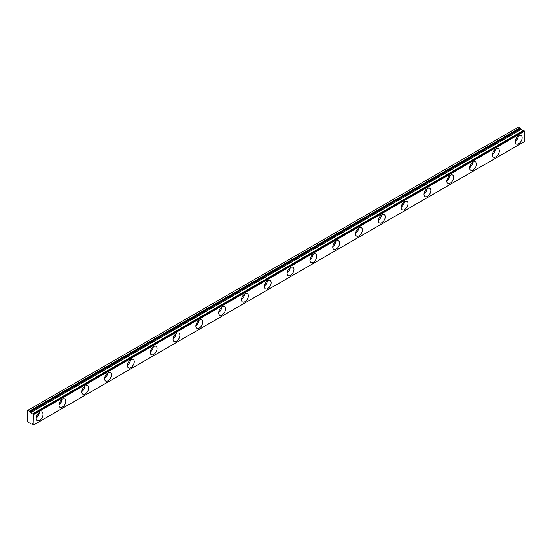 <?xml version="1.0" encoding="UTF-8"?>
<svg xmlns="http://www.w3.org/2000/svg" width="552" height="552" viewBox="0 0 552 552"><rect width="100%" height="100%" fill="white"/><g stroke="black" fill="none" stroke-linecap="round" stroke-linejoin="round"><path stroke-width="0.83" d="M516.644 137.745A2.822 1.628 -60 0 1 515.954 138.931M37.529 414.359A2.822 1.628 -60 0 1 36.839 415.552M60.34 401.187A2.822 1.628 -60 0 1 59.65 402.38M83.159 388.015A2.822 1.628 -60 0 1 82.469 389.208M105.97 374.842A2.822 1.628 -60 0 1 105.287 376.036M128.788 361.67A2.822 1.628 -60 0 1 128.099 362.864M151.6 348.498A2.822 1.628 -60 0 1 150.917 349.692M174.418 335.326A2.822 1.628 -60 0 1 173.728 336.52M197.23 322.154A2.822 1.628 -60 0 1 196.547 323.348M220.048 308.982A2.822 1.628 -60 0 1 219.358 310.176M242.866 295.81A2.822 1.628 -60 0 1 242.176 297.004M265.678 282.638A2.822 1.628 -60 0 1 264.988 283.832M288.496 269.466A2.822 1.628 -60 0 1 287.806 270.659M311.307 256.294A2.822 1.628 -60 0 1 310.617 257.487M334.126 243.121A2.822 1.628 -60 0 1 333.436 244.308M356.937 229.949A2.822 1.628 -60 0 1 356.254 231.136M379.755 216.777A2.822 1.628 -60 0 1 379.065 217.964M402.567 203.605A2.822 1.628 -60 0 1 401.884 204.792M425.385 190.433A2.822 1.628 -60 0 1 424.695 191.62M448.196 177.261A2.822 1.628 -60 0 1 447.513 178.448M471.015 164.089A2.822 1.628 -60 0 1 470.325 165.276M493.826 150.917A2.822 1.628 -60 0 1 493.143 152.104M523.613 130.445L33.417 413.834L523.613 130.445L32.934 413.662A1.615 0.931 60 0 1 32.74 413.848A1.615 0.931 60 0 1 31.933 413.772A1.615 0.931 60 0 1 30.933 412.503L521.461 129.299L30.933 412.503M522.986 130.72A1.615 0.931 60 0 1 522.461 130.569A1.615 0.931 60 0 1 521.461 129.299M518.694 143.672A4.837 2.794 120 0 0 521.861 139.408A4.837 2.794 120 0 0 521.116 135.53A4.837 2.794 120 0 0 518.694 135.771A4.837 2.794 120 0 0 515.533 140.035A4.837 2.794 120 0 0 516.279 143.913A4.837 2.794 120 0 0 518.694 143.672M515.292 141.271A4.837 2.794 120 0 0 518.335 135.999M39.578 420.293A4.837 2.794 120 0 0 42.739 416.022A4.837 2.794 120 0 0 42 412.144A4.837 2.794 120 0 0 39.578 412.385A4.837 2.794 120 0 0 36.418 416.65A4.837 2.794 120 0 0 37.157 420.527A4.837 2.794 120 0 0 39.578 420.293M36.177 417.885A4.837 2.794 120 0 0 39.22 412.62M62.39 407.121A4.837 2.794 120 0 0 65.557 402.85A4.837 2.794 120 0 0 64.812 398.972A4.837 2.794 120 0 0 62.39 399.213A4.837 2.794 120 0 0 59.23 403.477A4.837 2.794 120 0 0 59.975 407.355A4.837 2.794 120 0 0 62.39 407.121M58.988 404.713A4.837 2.794 120 0 0 62.031 399.448M85.208 393.949A4.837 2.794 120 0 0 88.368 389.677A4.837 2.794 120 0 0 87.63 385.8A4.837 2.794 120 0 0 85.208 386.041A4.837 2.794 120 0 0 82.048 390.305A4.837 2.794 120 0 0 82.786 394.183A4.837 2.794 120 0 0 85.208 393.949M81.806 391.541A4.837 2.794 120 0 0 84.849 386.276M108.026 380.77A4.837 2.794 120 0 0 111.187 376.505A4.837 2.794 120 0 0 110.441 372.628A4.837 2.794 120 0 0 108.026 372.869A4.837 2.794 120 0 0 104.859 377.133A4.837 2.794 120 0 0 105.605 381.011A4.837 2.794 120 0 0 108.026 380.77M104.618 378.368A4.837 2.794 120 0 0 107.661 373.104M130.838 367.597A4.837 2.794 120 0 0 133.998 363.333A4.837 2.794 120 0 0 133.26 359.456A4.837 2.794 120 0 0 130.838 359.697A4.837 2.794 120 0 0 127.678 363.961A4.837 2.794 120 0 0 128.416 367.839A4.837 2.794 120 0 0 130.838 367.597M127.436 365.196A4.837 2.794 120 0 0 130.479 359.925M153.656 354.425A4.837 2.794 120 0 0 156.816 350.161A4.837 2.794 120 0 0 156.071 346.283A4.837 2.794 120 0 0 153.656 346.525A4.837 2.794 120 0 0 150.489 350.789A4.837 2.794 120 0 0 151.234 354.667A4.837 2.794 120 0 0 153.656 354.425M150.248 352.024A4.837 2.794 120 0 0 153.29 346.753M176.467 341.253A4.837 2.794 120 0 0 179.628 336.989A4.837 2.794 120 0 0 178.889 333.111A4.837 2.794 120 0 0 176.467 333.353A4.837 2.794 120 0 0 173.307 337.617A4.837 2.794 120 0 0 174.046 341.495A4.837 2.794 120 0 0 176.467 341.253M173.066 338.852A4.837 2.794 120 0 0 176.109 333.58M199.286 328.081A4.837 2.794 120 0 0 202.446 323.817A4.837 2.794 120 0 0 201.701 319.939A4.837 2.794 120 0 0 199.286 320.181A4.837 2.794 120 0 0 196.126 324.445A4.837 2.794 120 0 0 196.864 328.323A4.837 2.794 120 0 0 199.286 328.081M195.884 325.68A4.837 2.794 120 0 0 198.92 320.408M222.097 314.909A4.837 2.794 120 0 0 225.264 310.645A4.837 2.794 120 0 0 224.519 306.767A4.837 2.794 120 0 0 222.097 307.009A4.837 2.794 120 0 0 218.937 311.273A4.837 2.794 120 0 0 219.682 315.151A4.837 2.794 120 0 0 222.097 314.909M218.695 312.508A4.837 2.794 120 0 0 221.738 307.236M244.915 301.737A4.837 2.794 120 0 0 248.076 297.473A4.837 2.794 120 0 0 247.337 293.595A4.837 2.794 120 0 0 244.915 293.837A4.837 2.794 120 0 0 241.755 298.101A4.837 2.794 120 0 0 242.494 301.978A4.837 2.794 120 0 0 244.915 301.737M241.514 299.336A4.837 2.794 120 0 0 244.55 294.064M267.727 288.565A4.837 2.794 120 0 0 270.894 284.301A4.837 2.794 120 0 0 270.149 280.423A4.837 2.794 120 0 0 267.727 280.664A4.837 2.794 120 0 0 264.567 284.929A4.837 2.794 120 0 0 265.312 288.806A4.837 2.794 120 0 0 267.727 288.565M264.325 286.164A4.837 2.794 120 0 0 267.368 280.892M290.545 275.393A4.837 2.794 120 0 0 293.705 271.129A4.837 2.794 120 0 0 292.967 267.251A4.837 2.794 120 0 0 290.545 267.492A4.837 2.794 120 0 0 287.385 271.757A4.837 2.794 120 0 0 288.123 275.634A4.837 2.794 120 0 0 290.545 275.393M287.143 272.992A4.837 2.794 120 0 0 290.186 267.72M313.357 262.221A4.837 2.794 120 0 0 316.524 257.957A4.837 2.794 120 0 0 315.778 254.079A4.837 2.794 120 0 0 313.357 254.32A4.837 2.794 120 0 0 310.196 258.584A4.837 2.794 120 0 0 310.942 262.462A4.837 2.794 120 0 0 313.357 262.221M309.955 259.82A4.837 2.794 120 0 0 312.998 254.548M336.175 249.049A4.837 2.794 120 0 0 339.335 244.784A4.837 2.794 120 0 0 338.597 240.907A4.837 2.794 120 0 0 336.175 241.148A4.837 2.794 120 0 0 333.015 245.412A4.837 2.794 120 0 0 333.753 249.29A4.837 2.794 120 0 0 336.175 249.049M332.773 246.647A4.837 2.794 120 0 0 335.816 241.376M358.993 235.876A4.837 2.794 120 0 0 362.153 231.612A4.837 2.794 120 0 0 361.408 227.734A4.837 2.794 120 0 0 358.993 227.976A4.837 2.794 120 0 0 355.826 232.24A4.837 2.794 120 0 0 356.571 236.118A4.837 2.794 120 0 0 358.993 235.876M355.585 233.475A4.837 2.794 120 0 0 358.627 228.204M381.805 222.704A4.837 2.794 120 0 0 384.965 218.44A4.837 2.794 120 0 0 384.226 214.562A4.837 2.794 120 0 0 381.805 214.804A4.837 2.794 120 0 0 378.644 219.068A4.837 2.794 120 0 0 379.383 222.946A4.837 2.794 120 0 0 381.805 222.704M378.403 220.303A4.837 2.794 120 0 0 381.446 215.032M404.623 209.532A4.837 2.794 120 0 0 407.783 205.268A4.837 2.794 120 0 0 407.038 201.39A4.837 2.794 120 0 0 404.623 201.632A4.837 2.794 120 0 0 401.456 205.896A4.837 2.794 120 0 0 402.201 209.774A4.837 2.794 120 0 0 404.623 209.532M401.214 207.131A4.837 2.794 120 0 0 404.257 201.859M427.434 196.36A4.837 2.794 120 0 0 430.594 192.096A4.837 2.794 120 0 0 429.856 188.218A4.837 2.794 120 0 0 427.434 188.46A4.837 2.794 120 0 0 424.274 192.724A4.837 2.794 120 0 0 425.012 196.602A4.837 2.794 120 0 0 427.434 196.36M424.033 193.959A4.837 2.794 120 0 0 427.075 188.687M450.253 183.188A4.837 2.794 120 0 0 453.413 178.924A4.837 2.794 120 0 0 452.668 175.046A4.837 2.794 120 0 0 450.253 175.288A4.837 2.794 120 0 0 447.092 179.552A4.837 2.794 120 0 0 447.831 183.43A4.837 2.794 120 0 0 450.253 183.188M446.851 180.787A4.837 2.794 120 0 0 449.887 175.515M473.064 170.016A4.837 2.794 120 0 0 476.231 165.752A4.837 2.794 120 0 0 475.486 161.874A4.837 2.794 120 0 0 473.064 162.115A4.837 2.794 120 0 0 469.904 166.38A4.837 2.794 120 0 0 470.649 170.257A4.837 2.794 120 0 0 473.064 170.016M469.662 167.615A4.837 2.794 120 0 0 472.705 162.343M495.882 156.844A4.837 2.794 120 0 0 499.042 152.58A4.837 2.794 120 0 0 498.304 148.702A4.837 2.794 120 0 0 495.882 148.943A4.837 2.794 120 0 0 492.722 153.208A4.837 2.794 120 0 0 493.46 157.085A4.837 2.794 120 0 0 495.882 156.844M492.481 154.443A4.837 2.794 120 0 0 495.517 149.171M27.945 410.281L518.466 127.077L519.949 127.933L29.428 411.137L27.6 410.474L27.6 421.542L29.428 422.991L30.933 423.363A1.615 0.931 60 0 1 31.126 423.17A1.615 0.931 60 0 1 32.934 424.516L33.872 424.771L33.672 414.117L524.2 130.914L523.945 130.631M30.781 412.316L29.629 411.33L520.156 128.133L521.309 129.113M523.489 130.431L33.003 413.62M524.2 130.914L524.2 141.712L33.672 424.916M524.172 141.726L33.658 424.923M33.872 414.497L524.4 131.293M524.4 141.567L33.872 424.771M30.112 411.923L520.633 128.72M520.433 128.526L29.905 411.73"/></g></svg>
